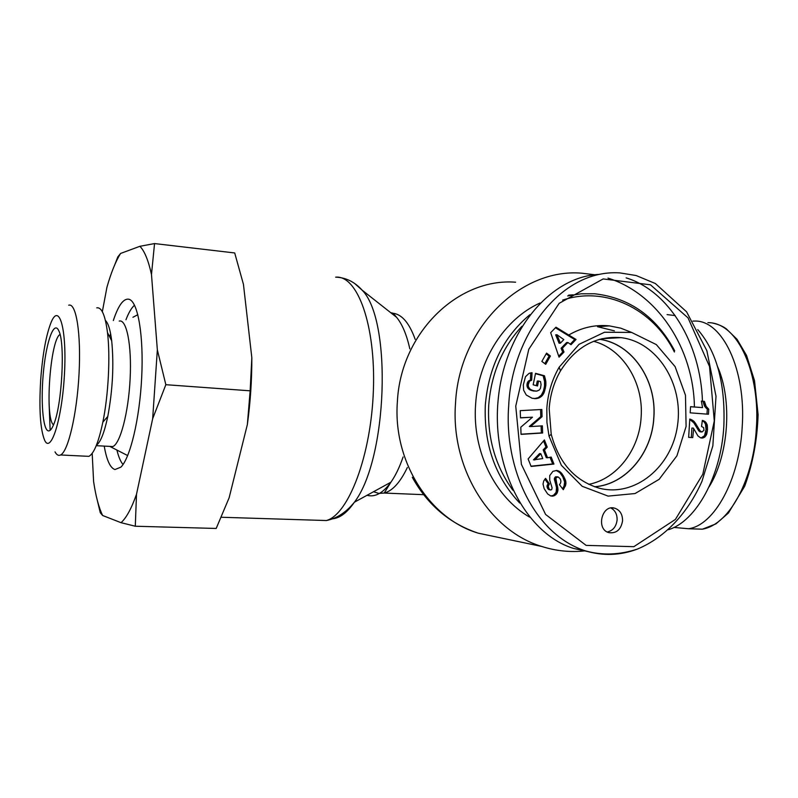 <?xml version="1.0" encoding="UTF-8"?>
<svg xmlns="http://www.w3.org/2000/svg" width="798" height="798" viewBox="0 0 798 798"><rect width="100%" height="100%" fill="white"/><g stroke="black" fill="none" stroke-linecap="round" stroke-linejoin="round"><path stroke-width="1.2" d="M594.49 486.74C625.712 484.605 652.096 453.025 653.811 417.404C656.734 380.137 632.076 343.729 599.567 339.31M588.725 484.346C617.014 478.98 639.487 449.493 641.143 416.925C643.727 382.751 622.949 348.916 593.652 341.295M529.842 314.731C503.468 336.856 488.635 366.95 485.324 405.025C483.738 444.336 495.189 476.995 519.688 503.019M674.699 350.821C656.495 316.856 629.822 297.834 594.68 293.774L581.144 293.804L567.647 295.938M512.845 490.201C495.189 465.872 487.149 437.543 488.725 405.214C491.199 373.893 502.261 347.589 521.892 326.312M562.62 300.118C605.772 285.604 653.153 309.045 674.41 352.008M539.977 303.031C504.705 318.811 478.132 359.888 475.578 404.736C472.216 450.99 494.86 497.024 529.563 517.114M573.074 294.821L568.665 295.15M614.4 330.861L597.542 326.701L609.363 325.883C595.238 324.457 581.702 327.499 568.745 335.02M599.747 339.25C632.216 343.788 656.794 380.177 653.881 417.404C652.165 452.995 625.861 484.566 594.67 486.8M546.83 408.436L546.939 422.441L549.044 436.187L561.383 465.314L582.201 486.301L608.106 496.107L635.058 493.543L659.118 479.349L676.923 455.818L686.1 426.411L685.472 395.239L675.098 366.621L656.305 344.586L631.627 332.437L604.515 332.237L579.029 344.347L559.149 367.22C551.967 379.688 547.867 393.424 546.83 408.436M520.486 417.883L520.236 410.651L541.832 409.474L542.071 416.646L530.57 426.561L542.381 425.853L542.62 433.005L521.044 434.361L520.795 427.209L532.475 417.194L520.486 417.883M545.832 385.564L543.907 393.075L541.972 395.918L539.478 397.723L536.126 398.621L532.027 398.252L526.271 395L523.628 390.212L523.318 384.885L525.483 376.706L529.124 373.304L532.037 372.706L531.668 380.187L529.533 381.185L528.196 384.915L528.535 387.08L530.261 389.334L533.293 390.721L536.765 391.14L539.368 389.973L540.495 388.207L541.064 384.576L540.525 381.564L538.56 381.025L537.533 385.983L533.164 384.806L535.538 373.324L544.455 375.778L545.832 381.514L545.832 385.564L544.545 385.564L544.545 381.524L543.169 375.788L535.468 373.673M563.996 352.018L559.049 357.165L550.67 332.676L555.977 327.2L576.026 339.469L571.009 344.706L567.887 342.502L562.4 348.207L563.996 352.018L562.68 352.068L561.094 348.267L566.57 342.571L567.887 342.502M528.116 458.95L544.396 439.947L547.248 447.129L544.465 449.992L547.558 457.773L551.189 457.084L553.952 464.057L531.109 466.451L528.116 458.95M559.897 478.451L557.972 476.855L555.837 478.082L557.932 490.361L556.904 493.463L553.862 495.907L550.68 495.927L547.667 493.962L544.136 488.615L543.019 484.047L543.717 480.985L545.553 478.361L549.403 483.857L548.266 486.251L548.974 488.725L550.371 489.982L551.667 489.703L552.086 487.817L549.742 480.216L549.732 475.558L552.904 471.339L556.765 470.451L559.558 471.458L561.842 473.543L565.772 481.214L565.682 485.124L563.288 489.723L559.448 484.665C561.184 482.73 561.333 480.665 559.897 478.451M693.671 428.586L692.754 437.613L688.654 437.344L689.791 419.04L693.891 421.244L700.275 431.02L701.941 432.017L703.986 430.232L703.617 427.618L701.552 426.461L702.34 420.406L703.607 420.805L705.532 421.952L707.178 424.795L707.497 429.633L706.589 434.581L704.584 437.254L700.634 437.863L697.991 435.977L693.671 428.586M701.362 401.115L704.435 401.364L706.11 406.322L708.764 409.234L708.454 414.242L690.17 412.835L690.559 406.661L702.559 407.608L701.362 401.115M550.411 356.018L545.722 364.317L541.852 361.414L546.56 353.115L550.411 356.018L549.114 356.068L546.151 353.833M622.57 520.815C620.994 529.653 616.435 533.603 608.894 532.655C595.717 529.403 601.852 503.997 614.769 508.196C619.986 510.102 622.59 514.311 622.57 520.815M702.459 401.204C700.544 343.469 669.063 290.881 626.121 277.864M598.969 274.412C550.281 276.477 504.416 331.449 498.161 399.748C491.468 467.987 526.121 533.982 573.612 548.445L587.537 551.498M549.184 408.746C550.131 394.96 553.902 382.342 560.495 370.88C575.827 346.751 595.956 335.679 620.864 337.644C657.143 341.734 683.687 383.948 677.532 425.314C672.026 466.8 634.949 497.613 599.168 488.167C574.849 480.845 558.869 462.87 551.219 434.242L549.184 408.746M520.476 417.753L532.475 417.194M521.034 434.202L541.343 432.915L541.104 425.923M542.62 433.005L541.343 432.915M530.57 426.561L529.303 426.491L540.795 416.596L540.555 409.544M542.071 416.646L540.795 416.596M545.682 386.761L544.396 386.751L544.545 385.564M545.912 384.417L544.625 384.417M545.942 383.339L544.655 383.339M545.902 382.292L544.615 382.302M545.832 381.514L544.545 381.524M545.682 380.506L544.396 380.516M545.483 379.419L544.196 379.429M545.204 378.262L543.917 378.272M544.864 377.055L543.578 377.065M544.455 375.778L543.169 375.788M536.316 385.663L537.273 381.035L538.56 381.025M535.767 391.16L529.852 389.853L527.269 387.08L526.929 384.915L527.678 382.013L530.401 380.187L530.76 372.856M534.65 391.02L533.373 391.01M533.423 390.751L532.146 390.741M533.293 390.721L532.027 390.711M532.126 390.332L530.85 390.322M531.119 389.863L529.852 389.853M530.261 389.334L528.994 389.324M529.563 388.706L528.296 388.706M529.004 388.018L527.737 388.018M528.535 387.08L527.269 387.08M528.256 386.033L526.989 386.023M528.196 384.915L526.929 384.915M528.336 383.728L527.069 383.728M528.505 383.06L527.239 383.06M528.944 382.013L527.678 382.013M529.533 381.185L528.266 381.185M529.782 380.945L528.515 380.955M530.65 380.437L529.383 380.437M531.668 380.187L530.401 380.187M534.311 398.631L538.201 397.693L541.393 395.09L543.448 390.96L544.396 386.751M536.126 398.621L534.85 398.601M537.094 398.491L535.817 398.471M538.042 398.262L536.765 398.242M538.51 398.122L537.234 398.102M539.478 397.723L538.201 397.693M540.376 397.224L539.099 397.204M541.204 396.626L539.917 396.606M541.972 395.918L540.685 395.898M542.67 395.1L541.393 395.09M542.889 394.801L541.603 394.791M543.418 393.993L542.141 393.973M543.907 393.075L542.62 393.065M544.336 392.067L543.049 392.057M544.735 390.97L543.448 390.96M545.084 389.773L543.797 389.773M545.373 388.486L544.086 388.476M545.473 388.008L544.186 387.998M560.386 343.16L563.817 339.589L556.974 334.761L555.677 334.841L559.079 343.22L560.386 343.16L556.974 334.761M558.72 356.197L562.68 352.068M562.4 348.207L561.094 348.267M570.261 344.177L574.7 339.539L555.438 327.759M576.026 339.469L574.7 339.539M540.815 453.713L539.538 453.593L533.463 459.867L542.75 458.581L540.815 453.713L534.74 459.997M531.009 466.192L552.655 463.927L550.031 457.304M553.952 464.057L552.655 463.927M547.558 457.773L546.271 457.653L543.179 449.882L545.952 447.02L543.548 440.945M544.465 449.992L543.179 449.882M547.248 447.129L545.952 447.02M565.353 486.182L564.046 486.012L564.625 482.012L562.76 476.735L559.847 472.625L556.176 470.441M562.59 488.805L564.046 486.012M565.682 485.124L564.376 484.965M565.912 484.037L564.605 483.877M565.981 483.069L564.675 482.91M565.932 482.172L564.625 482.012M565.772 481.214L564.465 481.054M565.513 480.206L564.206 480.057M565.134 479.159L563.827 479.009M564.655 478.052L563.348 477.902M564.066 476.885L562.76 476.735M563.358 475.688L562.051 475.538M563.208 475.438L561.902 475.289M562.52 474.431L561.223 474.281M561.842 473.543L560.535 473.394M561.154 472.765L559.847 472.625M560.435 472.117L559.139 471.977M559.717 471.578L558.42 471.438M559.558 471.458L558.251 471.309M558.65 470.96L557.343 470.82M557.712 470.621L556.405 470.481M550.371 489.982L548.425 489.443L547.478 488.167L546.979 486.082L548.116 483.688L544.904 479.119M549.722 489.613L548.425 489.443M548.974 488.725L547.687 488.546M548.765 488.336L547.478 488.167M548.356 487.269L547.069 487.099M548.266 486.251L546.979 486.082M548.326 485.842L547.039 485.683M548.695 484.845L547.408 484.685M549.403 483.857L548.116 483.688M550.859 495.967L553.483 495.319L556.106 492.356L556.535 487.588L554.331 478.78L555.238 477.014L557.573 476.805M552.535 496.166L551.238 495.977M552.864 496.127L551.578 495.937M553.862 495.907L552.565 495.718M554.78 495.498L553.483 495.319M555.637 494.9L554.341 494.72M556.246 494.321L554.949 494.142M556.904 493.463L555.608 493.284M557.403 492.536L556.106 492.356M557.742 491.488L556.445 491.309M557.932 490.361L556.635 490.181M557.972 489.693L556.675 489.523M557.952 488.765L556.655 488.595M557.842 487.758L556.535 487.588M557.632 486.66L556.336 486.491M557.363 485.483L556.066 485.314M556.994 484.226L555.697 484.067M556.226 481.972L554.929 481.812M555.857 480.685L554.56 480.526M555.657 479.688L554.361 479.528M555.637 478.94L554.331 478.78M555.837 478.082L554.54 477.922M556.535 477.164L555.238 477.014M557.124 476.875L555.827 476.725M693.342 428.107L691.896 428.037L691.307 437.513M702.43 438.072L701.462 438.012M701.123 437.952L704.504 435.698L706.04 429.563L705.472 424.017L704.075 421.893L702.29 420.815M703.537 437.813L702.08 437.733M704.584 437.254L703.128 437.174M705.153 436.765L703.696 436.686M705.961 435.778L704.504 435.698M706.589 434.581L705.123 434.501M706.829 433.942L705.362 433.863M707.128 432.725L705.671 432.646M707.347 431.299L705.881 431.229M707.497 429.633L706.04 429.563M707.537 428.805L706.07 428.735M707.537 427.259L706.08 427.199M707.407 425.923L705.951 425.863M707.178 424.795L705.711 424.736M706.938 424.077L705.472 424.017M706.33 422.9L704.863 422.84M704.664 421.324L703.198 421.264M703.607 420.805L702.3 420.755M701.941 432.017L698.928 431.07L693.761 422.731L689.761 419.449M701.412 431.888L699.956 431.818M700.385 431.139L698.928 431.07M700.275 431.02L698.819 430.95M699.696 430.242L698.24 430.172M698.978 429.095L697.522 429.025M697.482 426.322L696.026 426.262M696.684 424.975L695.228 424.915M695.946 423.808L694.489 423.748M695.218 422.79L693.761 422.731M694.529 421.933L693.083 421.873M693.891 421.244L692.445 421.194M693.003 420.526L691.547 420.466M691.976 419.858L690.529 419.808M690.908 419.359L689.771 419.319M704.435 401.364L701.362 401.204M702.559 407.608L690.549 406.741M706.988 414.122L707.297 409.194L704.644 406.282L702.968 401.334M708.764 409.234L707.297 409.194M708.624 409.135L707.158 409.095M707.656 408.337L706.19 408.297M706.829 407.399L705.362 407.369M706.11 406.322L704.644 406.282M705.661 405.474L704.195 405.444M705.193 404.287L703.736 404.257M704.784 402.92L703.317 402.89M544.825 363.649L549.114 356.068M607.258 531.987C612.954 530.69 616.246 526.67 617.103 519.947C617.213 514.351 615.158 510.371 610.929 507.997M631.577 332.427L620.724 328.148L609.363 325.883M717.651 366.801C732.604 400.556 728.664 455.628 709.043 486.91M692.903 321.095L694.29 321.075C722.1 319.579 746.339 369.364 742.18 427.359C739.417 479.967 714.12 525.433 688.524 528.745L673.921 527.428M594.809 274.751L581.692 273.185C520.625 267.889 459.109 328.128 455.518 403.259C450.491 468.226 489.673 530.899 541.752 546.46C556.116 551.029 570.62 552.485 585.273 550.829M694.41 406.97C693.572 348.806 658.041 293.824 607.986 278.093M697.761 329.604C716.694 351.439 725.392 383.469 723.866 425.703C721.163 476.526 695.926 521.513 668.445 529.682M667.058 314.602L675.188 315.589M134.523 305.225C131.55 307.769 128.697 312.607 125.964 319.739M116.967 450.252C118.613 456.995 120.628 461.743 123.042 464.496M109.765 446.391L127.68 455.578M137.835 314.711L132.927 317.265M113.326 320.547C118.503 304.846 123.86 297.794 129.396 299.38C138.054 302.472 143.77 336.118 141.695 377.374C139.69 418.591 130.283 457.952 120.897 467.139L114.962 469.543C110.244 468.007 106.663 460.197 104.219 446.102M110.862 446.8L112.807 446.551C120.249 443.838 128.478 412.566 130.124 378.831C131.869 345.075 126.583 318.821 119.231 321.085M110.633 333.823L109.625 336.776M53.506 424.885C44.558 418.451 50.254 339.559 60.03 334.462M48.379 430.89C50.075 431.129 51.85 428.965 53.705 424.396C61.985 405.663 65.376 342.97 58.833 330.851C54.144 320.028 46.603 340.497 43.621 370.073C40.518 399.509 42.733 430.072 48.379 430.89M40.708 379.529C42.663 353.783 46.184 334.601 51.272 321.963C59.361 302.622 66.962 329.404 64.458 374.013C62.134 418.591 51.052 453.962 44.718 440.466C40.259 429.613 38.922 409.304 40.708 379.529M157.346 349.873L165.844 384.696L152.667 418.691L157.346 349.873L151.48 274.502C148.358 260.318 144.498 250.911 139.889 246.303L154.543 243.57L151.48 274.502M114.752 264.756L117.805 256.916L120.578 253.455C115.65 261.365 111.102 272.627 106.942 287.23L102.334 311.719M136.498 494.311L135.291 526.231L121.027 522.68C126.274 518.032 131.441 508.575 136.498 494.311L152.667 418.691M92.179 453.364L93.605 481.543C95.77 496.216 98.772 507.528 102.633 515.488L100.279 512.735L97.486 501.084M121.027 522.68L102.633 515.488M120.578 253.455L139.889 246.303M251.829 357.773C251.889 380.028 250.402 402.282 247.36 424.536L250.153 390.821L251.829 357.773L243.45 284.367L234.702 252.956L154.543 243.57M135.291 526.231L216.188 528.456L229.126 497.792L247.36 424.536M49.077 403.14L50.144 430.302M55.012 451.868C56.668 454.96 58.523 455.987 60.578 454.97C68.139 451.588 76.927 414.252 79.032 373.923C81.226 333.554 76.159 302.492 68.718 305.205M96.738 307.868C101.655 306.951 105.236 315.2 107.491 332.616C110.413 356.307 108.428 395.06 102.842 422.172C98.623 442.192 93.984 453.583 88.917 456.356L85.466 456.187M250.153 390.821L165.844 384.696M105.416 320.447C108.239 323.13 110.333 329.903 111.69 340.786C114.024 364.586 112.727 389.803 107.79 416.416C104.388 432.536 100.598 442.152 96.408 445.254M585.054 550.76C601.981 555.588 619.467 555.009 637.532 549.024C666.091 537.034 688.475 511.747 701.951 481.344L712.853 445.873L716.005 396.237L706.858 350.691L686.599 311.828L655.387 283.539L636.136 275.529L619.707 272.876C559.807 269.066 511.568 337.205 508.695 405.723C503.967 467.269 533.503 533.902 585.054 550.76L585.363 550.859C603.059 556.166 620.515 555.528 637.722 548.954M515.747 406.132L528.795 349.265L559.159 303.32L603.158 278.931L650.45 284.796L688.036 317.883L709.532 366.521L714.29 420.965L702.799 474.251L675.417 519.408L633.851 546.68L586.111 545.383L545.603 514.461L521.393 464.366L515.747 406.132M565.922 483.927L564.615 483.768M556.535 482.89L555.238 482.73M698.14 427.548L696.684 427.489M707.896 322.631C739.407 322.432 760.354 376.586 756.344 428.386C753.94 476.037 731.267 524.116 702.449 529.174L690.789 528.825M415.169 339.32C408.935 321.993 400.985 313.275 391.319 313.165M373.544 491.728L378.781 493.403L384.217 493.054C392.576 490.83 400.277 482.321 407.339 467.518M403.09 456.985C399.549 467.279 395.479 475.698 390.9 482.221C382.97 493.154 375.01 497.503 367.03 495.289M388.177 310.681L396.566 317.295C402.262 324.188 406.681 334.711 409.823 348.876M498.541 537.423L478.231 533.174C429.324 518.63 392.726 461.114 397.384 401.663C400.696 332.926 458.102 277.574 515.588 282.213M332.756 518.78C340.058 518.012 347.28 512.486 354.412 502.201C387.599 458.97 392.207 320.297 362.152 290.173L354.691 283.519M391.09 312.976C392.057 312.327 393.883 313.774 396.566 317.295L362.152 290.173C354.581 281.814 345.743 277.475 335.659 277.175C357.295 274.901 375.808 324.796 373.394 390.112C371.22 455.389 348.526 514.64 326.372 520.535L315.31 520.186M573.582 548.435L585.114 550.78M551.219 434.242L549.044 436.187M560.495 370.88L559.149 367.22M601.892 338.711L620.864 337.644M614.769 508.196L612.625 507.887M712.325 323C717.991 324.217 722.619 326.143 726.22 328.776L737.043 339.3L746.549 355.439L754.529 380.706L758.1 414.681C757.262 440.037 752.793 463.877 744.694 486.211L728.384 513.044L715.956 523.867L702.449 529.174M688.534 528.745L702.3 529.194M423.668 494.68L384.217 493.054L390.9 482.221L354.412 502.201C346.053 512.436 336.706 518.54 326.372 520.535L221.236 517.254M412.287 477.274C427.638 504.964 449.623 523.598 478.231 533.174L541.752 546.46M111.401 338.492L110.473 338.412M60.578 454.97L88.917 456.356M111.69 340.786L107.491 332.616M107.79 416.416L102.842 422.172M96.239 445.683L112.807 446.551"/></g></svg>
